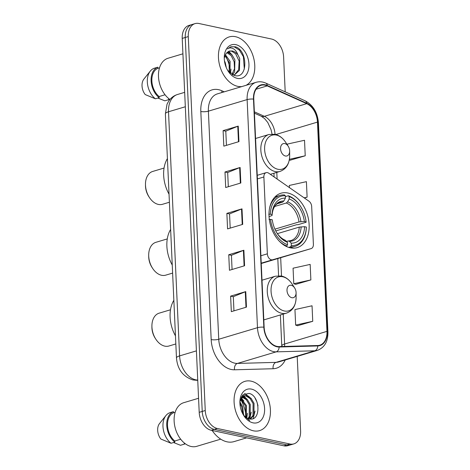 <?xml version="1.0" encoding="UTF-8"?>
<svg xmlns="http://www.w3.org/2000/svg" width="470" height="470" viewBox="0 0 470 470"><rect width="100%" height="100%" fill="white"/><g stroke="black" fill="none" stroke-linecap="round" stroke-linejoin="round"><path stroke-width="0.7" d="M271.384 259.804A5.358 3.619 73.4 0 0 272.665 259.769L311.122 248.607A5.358 3.619 73.4 0 0 311.14 248.601A5.358 3.619 73.4 0 0 313.39 244.277L311.68 206.594A5.358 3.619 73.4 0 0 308.966 201.201L268.734 173.207A5.358 3.619 73.4 0 0 266.126 172.66A5.358 3.619 73.4 0 0 263.876 176.984L267.365 253.824A5.358 3.619 73.4 0 0 271.384 259.804M290.325 247.831A28.382 19.176 73.4 0 0 297.199 247.614A28.382 19.176 73.4 0 0 308.596 219.807A28.382 19.176 73.4 0 0 287.834 193.005A28.382 19.176 73.4 0 0 280.954 193.223A28.382 19.176 73.4 0 0 269.557 221.029A28.382 19.176 73.4 0 0 290.325 247.831M261.244 263.488L263.453 262.847A5.358 3.619 73.4 0 0 263.47 262.842A5.358 3.619 73.4 0 0 263.488 262.836M285.196 91.85L283.61 56.976A16.068 10.857 73.4 0 0 271.56 39.034L198.922 23.5A16.068 10.857 73.4 0 0 195.026 23.623L188.969 25.427A16.068 10.857 73.4 0 0 182.219 38.399L199.204 412.337A16.068 10.857 73.4 0 0 211.253 430.285L283.892 445.819A16.068 10.857 73.4 0 0 287.787 445.695L290.812 444.79A16.068 10.857 73.4 0 1 286.923 444.914A16.068 10.857 73.4 0 0 290.812 444.79L293.844 443.886A16.068 10.857 73.4 0 0 300.594 430.92L297.21 356.407M195.026 23.623A16.068 10.857 73.4 0 0 188.276 36.59L205.255 410.533A16.068 10.857 73.4 0 0 217.31 428.476L214.285 429.38L286.923 444.914L214.285 429.38A16.068 10.857 73.4 0 1 202.229 411.432A16.068 10.857 73.4 0 0 214.285 429.38L211.253 430.285M188.276 36.59L185.245 37.494L202.229 411.432L185.245 37.494A16.068 10.857 73.4 0 1 192.001 24.528A16.068 10.857 73.4 0 0 185.245 37.494L182.219 38.399M253.383 430.808A25.709 17.366 73.4 0 0 259.61 430.614A25.709 17.366 73.4 0 0 269.933 405.434A25.709 17.366 73.4 0 0 251.127 381.158A25.709 17.366 73.4 0 0 244.899 381.352A25.709 17.366 73.4 0 0 234.577 406.538A25.709 17.366 73.4 0 0 253.383 430.808A25.709 17.366 73.4 0 0 259.61 430.614A25.709 17.366 73.4 0 0 269.933 405.434A25.709 17.366 73.4 0 0 251.127 381.158A25.709 17.366 73.4 0 0 244.899 381.352A25.709 17.366 73.4 0 0 234.577 406.538A25.709 17.366 73.4 0 0 253.383 430.808M237.738 86.351A25.709 17.366 73.4 0 0 241.797 86.586A25.709 17.366 73.4 0 1 237.738 86.351A25.709 17.366 73.4 0 1 218.938 62.075A25.709 17.366 73.4 0 1 229.254 36.895A25.709 17.366 73.4 0 0 218.938 62.075A25.709 17.366 73.4 0 0 237.738 86.351M246.027 85.323A25.709 17.366 73.4 0 0 253.976 59.373A25.709 17.366 73.4 0 0 235.488 36.695A25.709 17.366 73.4 0 0 229.254 36.895A25.709 17.366 73.4 0 1 235.488 36.695A25.709 17.366 73.4 0 1 253.976 59.373A25.709 17.366 73.4 0 1 246.027 85.323M277 346.39A17.137 11.58 -106.6 0 1 264.14 327.249L253.782 99.158A17.137 11.58 -106.6 0 1 260.985 85.329A17.137 11.58 -106.6 0 1 267.254 85.898L306.722 103.659A17.137 11.58 -106.6 0 1 317.467 122.1L326.967 331.362A17.137 11.58 -106.6 0 1 319.77 345.197A17.137 11.58 -106.6 0 1 317.708 345.521L279.092 346.584A17.137 11.58 -106.6 0 1 277 346.39M277.018 346.801A17.566 11.867 73.4 0 0 279.162 347.007L317.779 345.944A17.566 11.867 73.4 0 0 327.273 331.426L317.773 122.165A17.566 11.867 73.4 0 0 306.757 103.265L267.289 85.499A17.566 11.867 73.4 0 0 253.483 99.094L263.84 327.185A17.566 11.867 73.4 0 0 277.018 346.801M226.44 145.353L225.794 131.159L237.761 126.266A4.283 1.099 -2.6 0 1 238.243 126.101L223.109 130.625L223.814 146.141L238.948 141.617L238.243 126.101M225.794 131.195L223.109 130.625M228.32 186.731L227.674 172.531L239.641 167.643A4.283 1.099 -2.6 0 1 240.123 167.479L224.989 171.996L225.694 187.512L240.828 182.995L240.123 167.479M227.674 172.572L224.989 171.996M233.954 310.858L233.308 296.664L245.281 291.776A4.283 1.099 -2.6 0 1 245.757 291.606L230.623 296.129L231.328 311.645L246.462 307.122L245.757 291.606M233.314 296.705L230.623 296.129M232.074 269.486L231.434 255.286L243.401 250.398A4.283 1.099 -2.6 0 1 243.877 250.234L228.749 254.752L229.448 270.268L244.582 265.75L243.877 250.234M231.434 255.328L228.749 254.752M230.194 228.109L229.554 213.909L241.521 209.021A4.283 1.099 -2.6 0 1 242.003 208.856L226.869 213.374L227.574 228.89L242.708 224.372L242.003 208.856M229.554 213.95L226.869 213.374M217.31 428.476L289.949 444.009A16.068 10.857 73.4 0 0 293.844 443.886M290.096 160.217L305.23 155.793L304.525 140.277L287.434 144.067L287.481 145.113M295.73 284.35L310.87 279.92L310.165 264.404L293.068 268.2L293.774 283.716L295.883 284.397M297.61 325.722L312.744 321.298L312.039 305.782L294.949 309.577L295.654 325.093L297.763 325.775M304.354 197.993L307.11 197.171L306.405 181.655L289.314 185.444L289.408 187.595M310.87 279.92L293.774 283.716M312.744 321.298L295.654 325.093M307.11 197.171L304.125 197.829M289.291 159.959L290.249 160.27M305.23 155.793L289.408 159.301M239.964 401.991L242.684 406.714L243.601 415.174M239.923 403.46L241.739 406.997L242.814 413.929M241.01 398.589L246.468 405.587L246.286 417.636M240.693 399.253L245.522 405.869L245.663 417.196M242.502 396.704L247.243 399.412L250.251 404.453L250.152 416.332L248.577 418.7M242.103 397.079L246.298 399.694L249.306 404.735L249.206 416.614L248.031 418.523M239.982 401.785L240.481 399.776L244.271 395.734L246.997 395.705L251.027 398.278L254.035 403.325L253.935 415.204L250.492 419.011M243.807 395.899L246.051 395.987L250.081 398.56L253.089 403.607L252.989 415.486L250.069 418.987M241.533 396.674L241.974 396.668M243.254 414.728A12.108 8.178 73.4 0 0 249 418.805C261.432 422.324 260.345 395.511 249.065 393.425L243.102 394.735L240.017 401.468M244.917 416.896L244.623 416.661M241.186 397.332L244.271 395.734M212.17 430.479A28.923 19.54 73.4 0 0 227.039 441.823A28.923 19.54 73.4 0 0 234.048 441.606L246.633 437.846M198.563 398.266L183.694 402.708A22.76 15.375 73.4 0 0 174.558 425.009A22.76 15.375 73.4 0 0 191.208 446.5A22.76 15.375 73.4 0 0 196.724 446.33L220.736 439.156M253.019 422.847A17.46 11.797 73.4 0 0 264.592 408.624A17.46 11.797 73.4 0 0 251.491 389.119A17.46 11.797 73.4 0 0 239.894 402.379A17.46 11.797 73.4 0 0 243.895 415.78A17.46 11.797 73.4 0 0 253.019 422.847M243.601 415.31L249.67 420.527L243.525 415.169M184.328 442.998L184.275 444.156A17.137 11.58 73.4 0 0 185.251 443.715M184.275 444.156L180.498 445.284L173.524 442.523M175.157 412.296L173.489 412.795A16.068 10.857 73.4 0 0 167.508 425.479A16.068 10.857 73.4 0 0 174.77 441.001L180.703 439.233M246.045 416.097A28.923 19.54 73.4 0 0 240.646 399.359M173.489 412.795L173.436 411.661L169.652 412.789A17.137 11.58 73.4 0 0 165.939 415.562L159.524 423.552A10.71 7.238 73.4 0 0 160.875 439.039L171.039 443.263L174.822 442.135L174.77 441.001M165.939 415.562A17.137 11.58 73.4 0 0 171.039 443.263M173.436 411.661A17.137 11.58 73.4 0 0 166.75 425.321A17.137 11.58 73.4 0 0 174.822 442.135M255.151 398.372L256.925 401.95L258.001 405.763M244.547 393.754L249.194 396.704M242.35 395.511L243.254 396.04M243.366 396.11L245.411 397.832M241.092 398.443L241.627 398.96M246.621 416.878L246.421 417.724M244.923 393.59L251.468 398.789M255.046 411.027L253.201 418.5M242.579 395.252L243.724 395.899M243.76 395.922L247.684 399.917M251.262 412.155L249.764 418.952M241.316 398.072L243.901 401.045M247.479 413.289L246.791 417.947M243.695 414.417L243.666 415.251M167.267 238.919L155.917 242.309A17.137 11.58 73.4 0 0 148.69 255.192L148.696 256.309A14.458 9.77 73.4 0 0 152.01 267.407L152.621 268.341A17.137 11.58 73.4 0 0 161.574 275.279A17.137 11.58 73.4 0 0 165.728 275.15L172.619 273.094M148.69 255.192A17.137 11.58 73.4 0 0 152.621 268.341M285.355 196.63L288.298 195.755L289.103 196.566A25.492 17.22 73.4 0 1 300.518 206.348A25.492 17.22 73.4 0 1 306.111 221.887L304.36 221.517A23.03 15.557 73.4 0 0 289.209 198.963L287.599 201.836L286.3 202.999L274.697 206.465M274.909 229.143L299.02 221.94L304.36 221.517M291.324 245.534L290.613 246.797A26.561 17.948 73.4 0 0 295.166 246.321A26.561 17.948 73.4 0 0 306.352 227.451L306.346 227.063A25.492 17.22 73.4 0 1 291.324 245.534L291.218 243.137A23.03 15.557 73.4 0 0 304.595 226.687L299.255 227.11L277.382 233.643M286.494 241.38L290.936 240.546A19.816 13.389 73.4 0 0 299.255 227.11M170.633 229.448A29.457 19.899 73.4 0 0 172.249 265.015M306.111 221.887L306.117 222.275L298.021 224.695L296.617 224.707L275.767 230.934M268.775 214.291L270.297 214.226A25.492 17.22 73.4 0 1 285.319 195.755L284.514 194.944A26.561 17.948 73.4 0 0 279.961 195.42A26.561 17.948 73.4 0 0 269.539 208.286M300.518 206.348L300.277 205.972A26.561 17.948 73.4 0 0 288.298 195.755M290.613 246.797L288.656 247.385M285.319 195.755L285.425 198.152A23.03 15.557 73.4 0 0 272.048 214.602L270.297 214.226M289.209 198.963L289.103 196.566M304.595 226.687L306.346 227.063M272.048 214.602L272.06 215.495L269.051 216.67M277.177 203.786L282.517 202.194L283.815 201.025L285.425 198.152M288.022 240.922L289.391 241.286L291.218 243.137M285.948 246.251L286.829 245.986L287.54 244.723A25.492 17.22 73.4 0 1 270.532 219.402L269.01 219.466M279.397 241.28A26.561 17.948 73.4 0 0 286.829 245.986M270.532 219.402L272.283 219.778A23.03 15.557 73.4 0 0 277.3 233.561A23.03 15.557 73.4 0 0 287.434 242.332L287.54 244.723M287.434 242.332L285.114 240.141C282.118 238.989 279.327 236.51 276.748 232.709M170.487 309.777L159.136 313.167A17.137 11.58 73.4 0 0 151.91 326.051L151.91 327.167A14.458 9.77 73.4 0 0 155.229 338.265L155.834 339.199A17.137 11.58 73.4 0 0 164.788 346.137A17.137 11.58 73.4 0 0 168.942 346.008L175.833 343.952M151.91 326.051A17.137 11.58 73.4 0 0 155.834 339.199M291.259 285.296A6.427 4.342 73.4 0 0 287 290.531A6.427 4.342 73.4 0 0 291.817 297.71A6.427 4.342 73.4 0 0 296.088 292.828A6.427 4.342 73.4 0 0 294.614 287.899A6.427 4.342 73.4 0 0 291.259 285.296M173.853 300.307A29.457 19.899 73.4 0 0 175.469 335.874M164.054 168.06L152.697 171.45A17.137 11.58 73.4 0 0 145.471 184.334L145.477 185.45A14.458 9.77 73.4 0 0 148.79 196.548L149.401 197.482A17.137 11.58 73.4 0 0 158.355 204.421A17.137 11.58 73.4 0 0 162.508 204.291L169.4 202.235M145.471 184.334A17.137 11.58 73.4 0 0 149.401 197.482M284.82 143.579A6.427 4.342 73.4 0 0 280.561 148.814A6.427 4.342 73.4 0 0 285.384 155.993A6.427 4.342 73.4 0 0 289.649 151.117A6.427 4.342 73.4 0 0 288.18 146.182A6.427 4.342 73.4 0 0 284.82 143.579M167.42 158.59A29.457 19.899 73.4 0 0 169.036 194.163M182.918 53.809L168.049 58.251A22.76 15.375 73.4 0 0 158.484 76.616A22.76 15.375 73.4 0 0 169.923 99.481M224.437 60.783L225.295 62.774L226.282 67.592M225.377 54.673L230.1 61.341L229.965 72.979M224.966 55.625L229.119 62.316L229.19 72.227M227.392 52.105L231.98 54.837L234.906 59.907L234.636 71.834L232.474 74.73M226.846 52.599L231.246 55.742L234.178 61.823L234.495 68.832L231.939 74.436M233.502 75.088L234.695 74.73L239.442 70.4L239.706 58.468L237.849 54.767C236.175 52.693 234.33 51.424 232.297 50.96L229.366 51.054L226.017 53.615L224.449 57.616M234.695 74.73L233.044 75.006M229.154 51.118L231.634 51.16L235.611 53.762L239.148 61.071L238.684 69.683L234.671 74.612M227.727 70.465L234.53 75.523C248.33 79.501 247.837 50.167 235.382 46.794L230.911 46.747L227.521 48.874C229.284 47.593 231.275 47.576 233.496 48.839C235.376 49.949 236.827 51.923 237.849 54.767M237.379 78.39A17.46 11.797 73.4 0 0 248.947 64.161A17.46 11.797 73.4 0 0 235.846 44.662A17.46 11.797 73.4 0 0 224.255 57.916A17.46 11.797 73.4 0 0 228.256 71.317A17.46 11.797 73.4 0 0 237.379 78.39M168.683 98.535L168.636 99.693A17.137 11.58 73.4 0 0 169.605 99.252M168.636 99.693L164.853 100.827L157.885 98.06M159.512 67.833L157.844 68.332A16.068 10.857 73.4 0 0 151.863 81.022A16.068 10.857 73.4 0 0 159.124 96.544L165.058 94.77M229.9 68.174A28.923 19.54 73.4 0 0 225.894 56.518M157.844 68.332L157.797 67.198L154.013 68.332A17.137 11.58 73.4 0 0 150.294 71.099L143.885 79.095A10.71 7.238 73.4 0 0 145.23 94.582L155.394 98.8L159.177 97.672L159.124 96.544M150.294 71.099A17.137 11.58 73.4 0 0 155.394 98.8M157.797 67.198A17.137 11.58 73.4 0 0 151.111 80.858A17.137 11.58 73.4 0 0 159.177 97.672M230.758 46.794L234.178 46.794L239.447 50.149L243.384 56.723L244.324 69.125M228.232 51.535L229.824 53.01M228.737 51.283L232.157 55.037M231.005 69.049L230.47 73.408M272.665 259.769L261.232 263.182M311.122 248.607L263.453 262.847L311.14 248.601M263.876 176.984L257.407 178.917M267.365 253.824L260.897 255.756M185.327 106.749L168.518 111.772A10.71 2.738 177.4 0 0 165.387 113.875L167.044 104.152L168.771 100.985C170.968 97.784 173.882 95.616 177.525 94.482A21.42 14.47 73.4 0 0 168.518 111.772L179.605 355.89A21.42 14.47 73.4 0 0 195.679 379.819A21.42 14.47 73.4 0 0 197.735 380.065M196.407 350.873L179.605 355.89A10.71 2.738 177.4 0 0 176.473 357.999L165.387 113.875M283.892 445.819L289.949 444.009M199.204 412.337L205.255 410.533M197.747 380.277L196.812 380.306A10.71 7.773 -91.6 0 0 197.741 380.201M285.237 359.979A26.778 18.089 -106.6 0 1 273.146 368.733L234.53 369.796A26.778 18.089 -106.6 0 1 211.177 339.581L200.819 111.49A5.358 1.369 177.4 0 0 208.38 111.167L218.738 339.258A21.42 14.47 73.4 0 0 234.812 363.181A21.42 14.47 73.4 0 0 237.426 363.428L276.043 362.37A21.42 14.47 73.4 0 0 278.622 361.959L317.362 350.385A21.42 14.47 -106.6 0 1 314.782 350.796A5.358 3.883 -91.6 0 0 317.779 345.944M200.819 111.49A26.778 18.089 -106.6 0 1 218.556 89.676A26.778 18.089 -106.6 0 1 221.863 90.769L224.225 91.832M217.387 93.877A21.42 14.47 73.4 0 0 208.38 111.167L247.126 99.599A21.42 14.47 -106.6 0 1 256.127 82.309L217.387 93.877M273.146 368.733A5.358 3.883 88.4 0 1 276.043 362.37L314.782 350.796L276.166 351.86A21.42 14.47 -106.6 0 1 273.558 351.607A21.42 14.47 -106.6 0 1 257.484 327.684A5.358 1.369 -2.6 0 1 263.84 327.185M279.162 347.007A5.358 3.883 -91.6 0 1 276.166 351.86L237.426 363.428A5.358 3.883 88.4 0 0 234.53 369.796M317.362 350.385C324.523 347.641 328.048 341.531 327.931 332.043A5.358 1.369 177.4 0 0 327.273 331.426M317.773 122.165A5.358 1.369 -2.6 0 1 318.431 122.776C317.509 112.43 313.102 105.115 305.206 100.85L265.732 83.09C262.495 81.657 259.293 81.392 256.127 82.309M306.757 103.265A5.358 3.408 -65.8 0 0 305.206 100.85M267.289 85.499A5.358 3.408 -65.8 0 0 265.732 83.09M253.483 99.094A5.358 1.369 177.4 0 0 247.126 99.599L257.484 327.684L218.738 339.258A5.358 1.369 177.4 0 1 211.177 339.581M221.969 92.508A5.358 3.408 114.2 0 1 221.863 90.769M317.467 122.1L275.89 134.514M275.067 134.308A17.137 11.58 73.4 0 0 264.351 116.319L254.358 111.819M306.722 103.659L264.351 116.319A9.641 6.139 114.2 0 1 261.161 116.19L254.417 113.158M267.254 85.898L256.056 89.241M284.573 346.437A17.137 11.58 73.4 0 0 284.597 344.022L283.24 314.101M326.967 331.362L284.597 344.022A9.641 2.468 177.4 0 0 281.777 345.914L280.373 314.959M281.507 276.019L280.678 257.701M277.106 179.029L276.801 172.39M241.521 209.021L242.226 224.513M243.401 250.398L244.106 265.891M245.281 291.776L245.98 307.268M239.641 167.643L240.346 183.136M237.761 126.266L238.466 141.764M299.02 221.94A19.816 13.389 73.4 0 0 286.3 202.999M283.815 201.025A20.598 13.918 73.4 0 0 272.06 215.483C272.359 211.265 273.423 207.993 275.25 205.684C275.643 204.767 277.089 203.733 279.597 202.57A19.816 13.389 73.4 0 1 282.517 202.194M300.918 221.658A20.598 13.918 73.4 0 0 287.599 201.836M289.391 241.286A20.598 13.918 73.4 0 0 301.153 226.828M277.018 233.12A20.598 13.918 73.4 0 0 285.607 240.476M282.787 276.777A17.713 11.967 73.4 0 0 271.055 291.206A17.713 11.967 73.4 0 0 284.344 310.987A17.713 11.967 73.4 0 0 296.1 297.539C295.877 305.623 292.651 310.829 286.406 313.155A19.282 13.025 73.4 0 1 281.736 313.302A19.282 13.025 73.4 0 1 267.636 295.095A19.282 13.025 73.4 0 1 275.373 276.207L281.401 275.996C285.654 277.006 289.203 279.656 292.04 283.951A17.713 11.967 73.4 0 0 282.787 276.777M276.354 135.066A17.713 11.967 73.4 0 0 264.622 149.495A17.713 11.967 73.4 0 0 277.905 169.27A17.713 11.967 73.4 0 0 289.667 155.829C289.444 163.912 286.212 169.118 279.973 171.438A19.282 13.025 73.4 0 1 275.303 171.585A19.282 13.025 73.4 0 1 261.197 153.385A19.282 13.025 73.4 0 1 268.94 134.496L274.968 134.285C279.221 135.29 282.764 137.939 285.607 142.234A17.713 11.967 73.4 0 0 276.354 135.066M266.126 172.66L257.243 175.316M196.812 380.306L192.97 379.948C182.971 376.658 177.472 369.338 176.473 357.999M177.525 94.482L184.669 92.343M327.931 332.043L318.431 122.776M281.794 346.513L281.777 345.914M278.587 275.72L277.811 258.559M274.104 176.943L273.934 173.242M272.024 134.003L271.072 129.714L267.783 122.5L264.504 118.511L261.161 116.19M274.997 196.901L279.961 195.42M290.207 247.808L295.166 246.321M262.007 280.202L275.373 276.207M263.805 319.906L286.406 313.155M294.614 287.899L292.04 283.951M296.088 292.828L296.1 297.539M255.568 138.486L268.94 134.496M270.332 174.323L279.973 171.438M288.18 146.182L285.607 142.234M289.649 151.117L289.667 155.829"/></g></svg>
